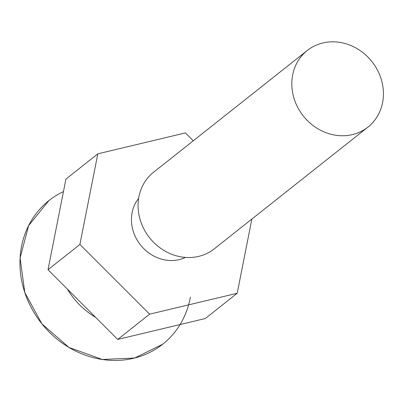 <?xml version="1.0" encoding="UTF-8"?>
<svg xmlns="http://www.w3.org/2000/svg" width="402" height="402" viewBox="0 0 402 402"><rect width="100%" height="100%" fill="white"/><g stroke="black" fill="none" stroke-linecap="round" stroke-linejoin="round"><path stroke-width="0.6" d="M79.908 244.456L149.604 314.173L237.205 293.259L205.311 318.525L117.711 339.439L48.014 269.722L65.918 179.091L97.817 153.825L79.908 244.456L48.014 269.722M138.64 198.337A38.481 34.477 51.6 0 0 133.374 231.693A38.481 34.477 51.6 0 0 185.433 257.416M193.287 140.785L185.412 132.906L97.817 153.825M237.205 293.259L251.863 219.055M307.279 50.486L153.544 172.267A48.863 43.778 51.6 0 0 140.534 220.919A48.863 43.778 51.6 0 0 214.226 248.873L367.961 127.092A48.863 43.778 -128.4 0 1 294.269 99.138A48.863 43.778 -128.4 0 1 307.279 50.486A48.863 43.778 -128.4 0 1 380.97 78.44A48.863 43.778 -128.4 0 1 367.961 127.092M117.711 339.439L149.604 314.173M67.335 289.048A73.295 65.672 51.6 0 0 95.651 317.369M48.959 200.573L28.592 225.683L20.1 257.973L24.788 292.48L41.929 323.896L68.918 347.413L102.329 359.494L134.72 358.011L162.735 344.202A91.621 82.088 -128.4 0 1 133.59 358.288A91.621 82.088 -128.4 0 1 31.587 308.274A91.621 82.088 -128.4 0 1 48.954 200.573A91.621 82.088 -128.4 0 1 63.446 191.603M190.382 297.093A91.621 82.088 -128.4 0 1 162.735 344.202"/></g></svg>

